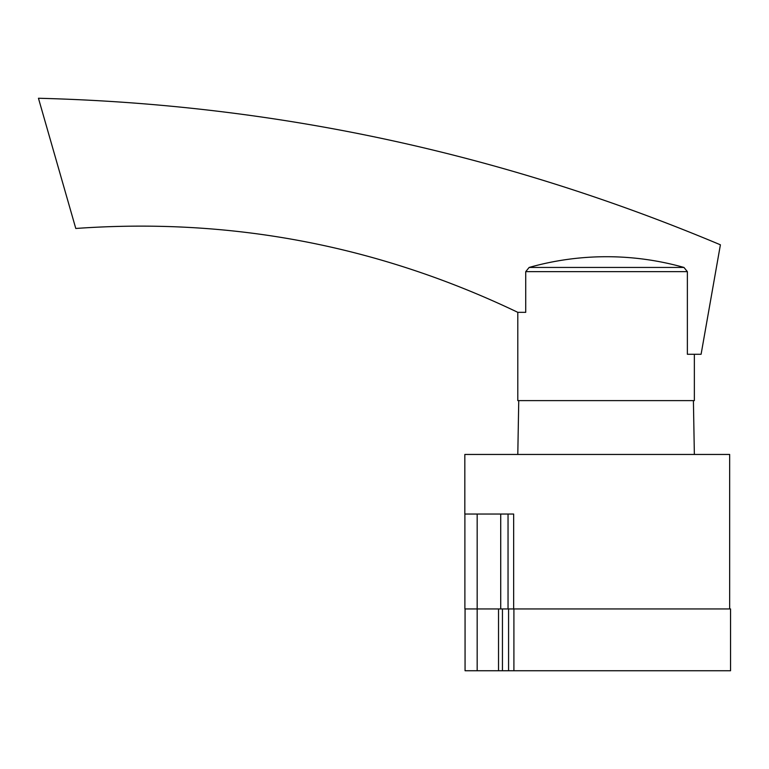 <?xml version="1.0" encoding="UTF-8"?>
<svg xmlns="http://www.w3.org/2000/svg" width="769" height="769" viewBox="0 0 769 769"><rect width="100%" height="100%" fill="white"/><g stroke="black" fill="none" stroke-linecap="round" stroke-linejoin="round"><path stroke-width="1.15" d="M513.903 670.741L730.55 670.741L730.55 608.942L513.903 608.942L513.903 670.741L465.062 670.741L465.062 608.942L477.174 608.942L477.174 670.741M464.889 514.048L464.889 608.942L498.523 608.942L498.523 670.741M502.445 608.942L502.445 670.741M513.903 608.942L508.578 608.942L508.578 670.741M477.174 514.048L477.174 608.942L513.654 608.942L513.654 514.048L464.832 514.048L464.832 454.46L729.666 454.46L729.666 608.942M500.715 514.048L500.715 608.942M508.04 514.048L508.04 608.942M694.359 354.269L694.359 400.611L517.797 400.611L517.797 312.329L525.727 312.329L525.727 271.659L529.13 267.449A284.703 284.674 -90 0 1 683.968 267.449L687.371 271.659L687.371 354.269L701.097 354.269L720.399 244.802C502.292 153.118 274.975 104.267 38.45 98.259L75.785 228.47C230.517 217.444 377.858 245.398 517.797 312.329M683.968 267.449L529.13 267.449M687.371 271.659L525.727 271.659M518.748 400.611L517.797 454.46M693.407 400.611L694.359 454.46"/></g></svg>
